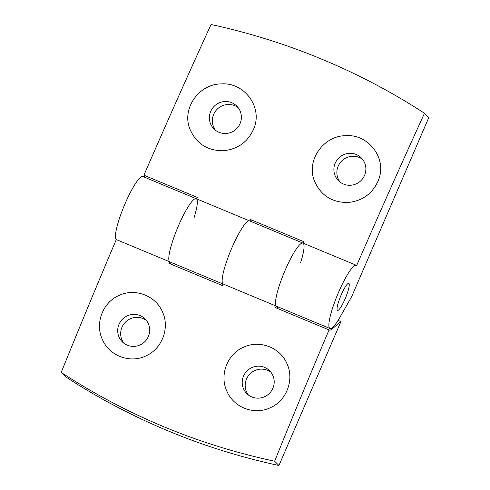 <?xml version="1.0" encoding="UTF-8"?>
<svg xmlns="http://www.w3.org/2000/svg" width="490" height="490" viewBox="0 0 490 490"><rect width="100%" height="100%" fill="white"/><g stroke="black" fill="none" stroke-linecap="round" stroke-linejoin="round"><path stroke-width="0.73" d="M378.562 179.812C387.198 158.576 368.603 133.801 345.585 135.687C323.621 135.785 306.293 160.034 314.2 180.314C320.282 194.977 331.369 202.382 347.471 202.529C362.435 201.169 372.798 193.593 378.562 179.812M364.554 175.389A16.146 15.851 -45.2 0 0 338.633 158.117A16.146 15.851 -45.2 0 0 338.504 180.737A16.146 15.851 -45.2 0 0 364.554 175.389M362.631 159.397A16.146 15.851 -45.2 0 0 340.078 182.102M193.942 218.099A34.245 6.003 112.6 0 0 196.208 198.701A34.245 6.003 112.6 0 0 177.515 228.009A34.245 6.003 112.6 0 0 169.914 261.936L222.981 284.004M144.624 177.245A35.954 6.303 112.6 0 0 143.907 175.206L197.268 197.397A1523.802 267.221 112.6 0 0 196.625 198.873M300.664 262.481A34.245 6.003 112.6 0 0 302.93 243.077A34.245 6.003 112.6 0 0 284.237 272.391A34.245 6.003 112.6 0 0 276.636 306.311L329.997 328.502A34.245 6.003 112.6 0 0 340.134 316.926L351.747 296.475L428.805 117.545L424.493 113.257C394.334 93.645 362.637 76.685 329.396 62.383L314.868 56.338C281.254 42.838 246.648 32.23 211.049 24.5A1523.802 267.221 112.6 0 0 143.907 175.206M251.346 221.627A35.954 6.303 112.6 0 0 250.629 219.587L303.984 241.772A1523.802 267.221 112.6 0 0 303.347 243.254M250.629 219.587A1523.802 267.221 112.6 0 0 249.986 221.064M249.949 221.149A34.245 6.003 112.6 0 0 249.569 220.892A34.245 6.003 112.6 0 0 231.225 249.373A34.245 6.003 112.6 0 0 222.999 283.961A1523.759 267.215 112.6 0 0 222.331 285.535L168.97 263.344A1523.759 267.215 112.6 0 1 169.638 261.77L116.283 239.579A1523.759 267.215 112.6 0 0 61.195 372.455C126.984 415.293 198.132 444.877 274.639 461.213L278.951 465.5L340.936 321.575L338.076 320.38M424.493 113.257A1523.802 267.221 112.6 0 0 356.671 265.531A34.245 6.003 112.6 0 0 356.291 265.268A34.245 6.003 112.6 0 0 337.598 294.582A34.245 6.003 112.6 0 0 329.997 328.502M189.691 128.533C195.773 143.203 206.86 150.608 222.962 150.755C237.926 149.389 248.289 141.818 254.053 128.037C262.689 106.802 244.1 82.02 221.076 83.913C199.112 84.011 181.784 108.259 189.691 128.533M238.122 107.622A16.146 15.851 -45.2 0 0 215.569 130.328M348.935 283.441A14.676 2.573 112.6 0 0 348.776 283.336A14.676 2.573 112.6 0 0 340.764 295.899A14.676 2.573 112.6 0 0 337.506 310.433A14.676 2.573 112.6 0 0 345.315 298.361A14.676 2.573 112.6 0 0 348.935 283.441A14.676 2.573 -67.4 0 1 345.315 298.361A14.676 2.573 -67.4 0 1 337.506 310.433A14.676 2.573 -67.4 0 1 340.764 295.899A14.676 2.573 -67.4 0 1 348.776 283.336A14.676 2.573 -67.4 0 1 348.935 283.441M240.045 123.615A16.146 15.851 -45.2 0 0 214.124 106.336A16.146 15.851 -45.2 0 0 213.995 128.962A16.146 15.851 -45.2 0 0 240.045 123.615M61.195 372.455L65.513 376.743A653.103 641.337 -45.2 0 0 278.951 465.5M274.639 461.213A1523.759 267.215 112.6 0 1 329.053 329.917A35.954 6.303 112.6 0 0 329.335 330.082A35.954 6.303 112.6 0 0 331.92 329.121L340.936 321.575M169.638 261.77A34.245 6.003 112.6 0 1 177.864 227.182A34.245 6.003 112.6 0 1 196.208 198.701L142.847 176.51A34.245 6.003 112.6 0 0 124.503 204.998A34.245 6.003 112.6 0 0 116.283 239.579M302.93 243.077A34.245 6.003 112.6 0 0 284.586 271.564A34.245 6.003 112.6 0 0 276.36 306.152L222.999 283.961A34.245 6.003 112.6 0 1 231.225 249.373A34.245 6.003 112.6 0 1 249.569 220.892L356.291 265.268M123.89 343.202A16.146 15.851 134.8 0 1 146.443 320.497M248.399 394.983A16.146 15.851 134.8 0 1 270.952 372.277M227.023 391.535C234 407.858 254.831 415.465 270.578 407.582C286.748 400.508 294.594 379.303 286.858 363.433C279.931 347.226 259.149 339.533 243.273 347.361C227.035 354.374 219.22 375.591 227.023 391.535M329.053 329.917L275.692 307.726A1523.759 267.215 112.6 0 1 276.36 306.152M102.514 339.76C109.49 356.077 130.322 363.69 146.069 355.807C162.239 348.733 170.085 327.522 162.349 311.658C155.422 295.452 134.646 287.759 118.764 295.58C102.526 302.6 94.711 323.817 102.514 339.76M243.212 388.025A16.146 15.851 134.8 0 1 269.58 370.71A16.146 15.851 134.8 0 1 269.445 393.335A16.146 15.851 134.8 0 1 243.212 388.025M276.299 307.977A35.954 6.303 112.6 0 0 278.412 307.052M169.577 263.596A35.954 6.303 112.6 0 0 171.69 262.671M118.703 336.25A16.146 15.851 134.8 0 1 145.071 318.935A16.146 15.851 134.8 0 1 144.936 341.561A16.146 15.851 134.8 0 1 118.703 336.25M331.92 329.121L330.609 328.576M196.208 198.701L249.569 220.892"/></g></svg>
